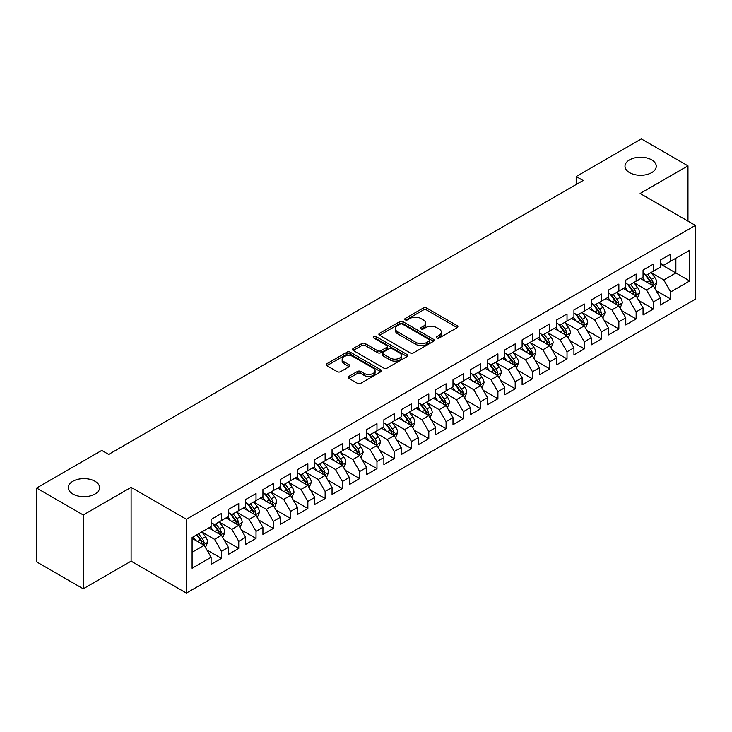 <?xml version="1.0" encoding="UTF-8"?>
<svg xmlns="http://www.w3.org/2000/svg" width="732" height="732" viewBox="0 0 732 732"><rect width="100%" height="100%" fill="white"/><g stroke="black" fill="none" stroke-linecap="round" stroke-linejoin="round"><path stroke-width="1.1" d="M436.803 338.047A1.674 0.97 0 0 0 439.173 338.047L457.198 327.643A2.397 1.382 0 0 0 457.893 326.664A2.397 1.382 0 0 0 457.198 325.685L426.665 308.062A2.397 1.382 0 0 0 423.279 308.062L405.253 318.466A1.674 0.97 0 0 0 404.769 319.152A1.674 0.97 0 0 0 405.253 319.838A1.674 0.97 0 0 0 407.632 319.838L409.966 318.493A7.677 4.429 0 0 1 420.818 318.493L423.361 319.957A7.677 4.429 0 0 1 425.612 323.096A7.677 4.429 0 0 1 423.361 326.225L421.028 327.57A1.674 0.97 0 0 0 420.534 328.256A1.674 0.97 0 0 0 421.028 328.942A1.674 0.97 0 0 0 423.407 328.942L425.731 327.597A7.677 4.429 0 0 1 436.592 327.597L439.136 329.061A7.677 4.429 0 0 1 441.378 332.2A7.677 4.429 0 0 1 439.136 335.329L436.803 336.674A1.674 0.97 0 0 0 436.309 337.361A1.674 0.97 0 0 0 436.803 338.047L436.803 336.674M94.995 481.263A15.637 9.031 0 0 0 77.958 479.304A15.637 9.031 0 0 0 68.305 487.649A15.637 9.031 0 0 0 72.88 494.027A15.637 9.031 0 0 0 89.926 495.985A15.637 9.031 0 0 0 99.579 487.649A15.637 9.031 0 0 0 94.995 481.263M651.69 159.86A15.637 9.031 0 0 0 634.644 157.902A15.637 9.031 0 0 0 624.991 166.246A15.637 9.031 0 0 0 629.575 172.633A15.637 9.031 0 0 0 646.612 174.591A15.637 9.031 0 0 0 656.265 166.246A15.637 9.031 0 0 0 651.69 159.86M348.825 376.404A2.397 1.382 0 0 0 348.121 377.383A2.397 1.382 0 0 0 348.825 378.362L357.39 383.312A2.397 1.382 0 0 0 360.785 383.312L380.796 371.755A2.397 1.382 0 0 0 381.491 370.776A2.397 1.382 0 0 0 380.796 369.797L350.262 352.174A2.397 1.382 0 0 0 346.877 352.174L326.865 363.722A2.397 1.382 0 0 0 326.161 364.701A2.397 1.382 0 0 0 326.865 365.68L337.205 371.655A2.397 1.382 0 0 0 340.6 371.655L349.164 366.714A2.397 1.382 0 0 0 349.869 365.735A2.397 1.382 0 0 0 349.164 364.756L344.031 361.791A6.414 3.706 0 0 1 342.155 359.174A6.414 3.706 0 0 1 346.117 355.752A6.414 3.706 0 0 1 353.108 356.557L373.201 368.159A6.414 3.706 0 0 1 375.086 370.776A6.414 3.706 0 0 1 371.124 374.198A6.414 3.706 0 0 1 364.133 373.393L360.785 371.463A2.397 1.382 0 0 0 357.39 371.463L348.825 376.404L348.825 378.362M83.247 514.98L83.247 588.793L131.11 561.169L131.11 487.347L83.247 514.98L36.6 488.043L101.739 450.436L108.647 454.426L583.093 180.511L576.185 176.522L576.185 184.501M131.11 487.347L186.395 519.272L695.4 225.401L695.4 299.214L186.395 593.085L186.395 519.272M687.97 221.11L687.97 165.844L640.116 193.477L695.4 225.401M687.97 165.844L641.323 138.915L576.185 176.522M410.13 352.861A2.397 1.382 0 0 0 413.525 352.861L433.536 341.304A2.397 1.382 0 0 0 434.241 340.325A2.397 1.382 0 0 0 433.536 339.346L403.012 321.723A2.397 1.382 0 0 0 399.617 321.723L379.606 333.27A2.397 1.382 0 0 0 378.902 334.25A2.397 1.382 0 0 0 379.606 335.229L410.13 352.861M374.427 338.413A1.674 0.97 0 0 1 376.129 338.651L376.129 336.656L407.166 354.572A2.397 1.382 0 0 1 407.87 355.551A2.397 1.382 0 0 1 407.166 356.53L387.155 368.086A2.397 1.382 0 0 1 383.76 368.086L353.236 350.454L353.236 348.496A2.397 1.382 0 0 0 352.531 349.475A2.397 1.382 0 0 0 353.236 350.454M353.236 348.496L361.8 343.555A2.397 1.382 0 0 1 365.195 343.555L377.575 350.701A2.397 1.382 0 0 0 380.96 350.701L386.642 347.425A2.397 1.382 0 0 0 387.347 346.446A2.397 1.382 0 0 0 386.642 345.467L373.759 338.019A1.674 0.97 0 0 1 373.265 337.342A1.674 0.97 0 0 1 374.299 336.445A1.674 0.97 0 0 1 376.129 336.656M660.328 264.005L675.874 272.981L675.874 258.222L689.7 250.234L670.695 261.214L670.695 254.132L660.328 260.116L660.328 267.198L653.411 271.188L653.411 264.106L643.053 270.09L643.053 277.172L636.135 281.161L636.135 274.079L625.769 280.063L625.769 287.145L618.86 291.135L618.86 284.053L608.493 290.037L608.493 297.119L601.585 301.108L601.585 294.026L591.218 300.01L591.218 307.092L584.301 311.082L584.301 304L573.934 309.993L573.934 317.075L567.026 321.064L567.026 313.982L556.659 319.966L556.659 327.048L549.75 331.038L549.75 323.956L539.383 329.94L539.383 337.022L532.475 341.011L532.475 333.929L522.108 339.913L522.108 346.995L515.191 350.985L515.191 343.903L504.824 349.887L504.824 356.969L497.916 360.958L497.916 353.876L487.549 359.86L487.549 366.952L480.64 370.941L480.64 363.859L470.273 369.843L470.273 376.925L463.356 380.915L463.356 373.832L452.989 379.817L452.989 386.899L446.081 390.888L446.081 383.806L435.714 389.79L435.714 396.872L428.806 400.862L428.806 393.779L418.439 399.764L418.439 406.846L411.53 410.835L411.53 403.753L401.163 409.737L401.163 416.819L394.246 420.818L394.246 413.736L383.879 419.72L383.879 426.802L376.971 430.791L376.971 423.709L366.604 429.693L366.604 436.775L359.696 440.765L359.696 433.683L349.329 439.667L349.329 446.749L342.42 450.738L342.42 443.656L332.053 449.64L332.053 456.722L325.136 460.712L325.136 453.63L314.769 459.614L314.769 466.696L307.861 470.685L307.861 463.603L297.494 469.596L297.494 476.678L290.586 480.668L290.586 473.586L280.219 479.57L280.219 486.652L273.301 490.641L273.301 483.559L262.934 489.543L262.934 496.625L256.026 500.615L256.026 493.533L245.659 499.517L245.659 506.599L238.751 510.588L238.751 503.506L228.384 509.49L228.384 516.572L221.476 520.562L221.476 513.48L211.109 519.464L211.109 526.555L192.095 537.526L192.095 568.252L211.109 557.272L204.191 545.303L192.095 538.322M689.7 250.234L689.7 280.96L670.695 291.931L663.778 279.963L651.251 272.734M656.092 290.586L670.695 299.013L670.695 291.931M670.695 299.013L660.328 305.006L660.328 297.915L653.411 301.913L646.502 289.936L633.976 282.708M638.816 300.559L653.411 308.995L653.411 301.913M653.411 308.995L643.053 314.98L643.053 307.898L636.135 311.887L629.227 299.919L616.701 292.681M621.541 310.542L636.135 318.969L636.135 311.887M636.135 318.969L625.769 324.953L625.769 317.871L618.86 321.86L611.952 309.892L599.426 302.655M604.257 320.515L618.86 328.942L618.86 321.86M618.86 328.942L608.493 334.927L608.493 327.845L601.585 331.834L594.668 319.866L582.141 312.628M586.982 330.489L601.585 338.916L601.585 331.834M601.585 338.916L591.218 344.9L591.218 337.818L584.301 341.807L577.392 329.839L564.866 322.611M569.706 340.462L584.301 348.889L584.301 341.807M584.301 348.889L573.934 354.874L573.934 347.792L567.026 351.79L560.117 339.813L547.591 332.584M552.431 350.436L567.026 358.872L567.026 351.79M567.026 358.872L556.659 364.856L556.659 357.774L549.75 361.764L542.842 349.786L530.307 342.558M535.147 360.418L549.75 368.846L549.75 361.764M549.75 368.846L539.383 374.83L539.383 367.748L532.475 371.737L525.558 359.769L513.031 352.531M517.872 370.392L532.475 378.819L532.475 371.737M532.475 378.819L522.108 384.803L522.108 377.721L515.191 381.711L508.283 369.742L495.756 362.505M500.597 380.365L515.191 388.793L515.191 381.711M515.191 388.793L504.824 394.777L504.824 387.695L497.916 391.684L491.007 379.716L478.481 372.487M483.312 390.339L497.916 398.766L497.916 391.684M497.916 398.766L487.549 404.75L487.549 397.668L480.64 401.658L473.723 389.689L461.197 382.461M466.037 400.312L480.64 408.74L480.64 401.658M480.64 408.74L470.273 414.733L470.273 407.651L463.356 411.64L456.448 399.663L443.921 392.434M448.762 410.286L463.356 418.722L463.356 411.64M463.356 418.722L452.989 424.706L452.989 417.624L446.081 421.614L439.173 409.646L426.646 402.408M431.487 420.269L446.081 428.696L446.081 421.614M446.081 428.696L435.714 434.68L435.714 427.598L428.806 431.587L421.897 419.619L409.371 412.381M414.202 430.242L428.806 438.669L428.806 431.587M428.806 438.669L418.439 444.653L418.439 437.571L411.53 441.561L404.613 429.593L392.087 422.364M396.927 440.216L411.53 448.643L411.53 441.561M411.53 448.643L401.163 454.627L401.163 447.545L394.246 451.534L387.338 439.566L374.811 432.338M379.652 450.189L394.246 458.616L394.246 451.534M394.246 458.616L383.879 464.61L383.879 457.518L376.971 461.517L370.063 449.54L357.536 442.311M362.367 460.163L376.971 468.599L376.971 461.517M376.971 468.599L366.604 474.583L366.604 467.501L359.696 471.49L352.778 459.522L340.252 452.285M345.092 470.145L359.696 478.572L359.696 471.49M359.696 478.572L349.329 484.557L349.329 477.474L342.42 481.464L335.503 469.496L322.977 462.258M327.817 480.119L342.42 488.546L342.42 481.464M342.42 488.546L332.053 494.53L332.053 487.448L325.136 491.437L318.228 479.469L305.702 472.232M310.542 490.092L325.136 498.519L325.136 491.437M325.136 498.519L314.769 504.504L314.769 497.421L307.861 501.411L300.953 489.443L288.426 482.214M293.257 500.066L307.861 508.493L307.861 501.411M307.861 508.493L297.494 514.477L297.494 507.395L290.586 511.384L283.668 499.416L271.142 492.188M275.982 510.039L290.586 518.476L290.586 511.384M290.586 518.476L280.219 524.46L280.219 517.378L273.301 521.367L266.393 509.39L253.867 502.161M258.707 520.022L273.301 528.449L273.301 521.367M273.301 528.449L262.934 534.433L262.934 527.351L256.026 531.341L249.118 519.372L236.592 512.135M241.432 529.995L256.026 538.423L256.026 531.341M256.026 538.423L245.659 544.407L245.659 537.325L238.751 541.314L231.843 529.346L219.316 522.108M224.148 539.969L238.751 548.396L238.751 541.314M238.751 548.396L228.384 554.38L228.384 547.298L221.476 551.288L214.558 539.319L202.032 532.091M206.872 549.942L221.476 558.37L221.476 551.288M221.476 558.37L211.109 564.354L211.109 557.272M211.109 522.557L214.558 524.56L221.476 520.562M192.095 552.285L204.191 545.303M228.384 512.583L231.843 514.578L238.751 510.588M214.558 539.319L221.476 535.33L208.684 527.946M228.384 547.298L221.476 535.33M245.659 502.609L249.118 504.604L256.026 500.615M231.843 529.346L238.751 525.356L225.959 517.972M245.659 537.325L238.751 525.356M262.934 492.636L266.393 494.631L273.301 490.641M249.118 519.372L256.026 515.383L243.244 507.999M262.934 527.351L256.026 515.383M280.219 482.663L283.668 484.657L290.586 480.668M266.393 509.39L273.301 505.4L260.519 498.025M280.219 517.378L273.301 505.4M297.494 472.689L300.953 474.684L307.861 470.685M283.668 499.416L290.586 495.427L277.794 488.043M297.494 507.395L290.586 495.427M314.769 462.706L318.228 464.701L325.136 460.712M300.953 489.443L307.861 485.453L295.078 478.069M314.769 497.421L307.861 485.453M332.053 452.733L335.503 454.728L342.42 450.738M318.228 479.469L325.136 475.48L312.354 468.096M332.053 487.448L325.136 475.48M349.329 442.759L352.778 444.754L359.696 440.765M335.503 469.496L342.42 465.506L329.629 458.122M349.329 477.474L342.42 465.506M366.604 432.786L370.063 434.781L376.971 430.791M352.778 459.522L359.696 455.524L346.904 448.149M366.604 467.501L359.696 455.524M383.879 422.812L387.338 424.807L394.246 420.818M370.063 449.54L376.971 445.55L364.188 438.166M383.879 457.518L376.971 445.55M401.163 412.83L404.613 414.824L411.53 410.835M387.338 439.566L394.246 435.577L381.464 428.193M401.163 447.545L394.246 435.577M418.439 402.856L421.897 404.851L428.806 400.862M404.613 429.593L411.53 425.603L398.739 418.219M418.439 437.571L411.53 425.603M435.714 392.883L439.173 394.877L446.081 390.888M421.897 419.619L428.806 415.63L416.023 408.246M435.714 427.598L428.806 415.63M452.989 382.909L456.448 384.904L463.356 380.915M439.173 409.646L446.081 405.656L433.298 398.272M452.989 417.624L446.081 405.656M470.273 372.936L473.723 374.93L480.64 370.941M456.448 399.663L463.356 395.673L450.573 388.299M470.273 407.651L463.356 395.673M487.549 362.953L491.007 364.957L497.916 360.958M473.723 389.689L480.64 385.7L467.849 378.316M487.549 397.668L480.64 385.7M504.824 352.98L508.283 354.974L515.191 350.985M491.007 379.716L497.916 375.726L485.133 368.342M504.824 387.695L497.916 375.726M522.108 343.006L525.558 345.001L532.475 341.011M508.283 369.742L515.191 365.753L502.408 358.369M522.108 377.721L515.191 365.753M539.383 333.033L542.842 335.027L549.75 331.038M525.558 359.769L532.475 355.779L519.683 348.395M539.383 367.748L532.475 355.779M556.659 323.059L560.117 325.054L567.026 321.064M542.842 349.786L549.75 345.797L536.959 338.422M556.659 357.774L549.75 345.797M573.934 313.086L577.392 315.08L584.301 311.082M560.117 339.813L567.026 335.823L554.243 328.439M573.934 347.792L567.026 335.823M591.218 303.103L594.668 305.098L601.585 301.108M577.392 329.839L584.301 325.85L571.518 318.466M591.218 337.818L584.301 325.85M608.493 293.129L611.952 295.124L618.86 291.135M594.668 319.866L601.585 315.876L588.793 308.492M608.493 327.845L601.585 315.876M625.769 283.156L629.227 285.151L636.135 281.161M611.952 309.892L618.86 305.903L606.078 298.519M625.769 317.871L618.86 305.903M643.053 273.182L646.502 275.177L653.411 271.188M629.227 299.919L636.135 295.92L623.353 288.545M643.053 307.898L636.135 295.92M660.328 263.209L663.778 265.204L670.695 261.214M646.502 289.936L653.411 285.947L640.628 278.572M660.328 297.915L653.411 285.947M36.6 488.043L36.6 561.865L83.247 588.793M131.11 561.169L186.395 593.085M663.778 279.963L675.874 272.981L689.7 280.96M437.471 338.285L439.136 337.324A7.677 4.429 0 0 0 441.378 334.195L441.378 332.2M425.612 323.096L425.612 325.09A7.677 4.429 0 0 1 423.361 328.22L421.696 329.18M457.198 325.685L457.198 327.643L426.665 310.057A2.397 1.382 0 0 0 423.279 310.057L405.931 320.076M433.509 341.322L403.012 323.718A2.397 1.382 0 0 0 399.617 323.718L379.633 335.247M429.3 341.011A1.674 0.97 0 0 0 429.785 340.325A1.674 0.97 0 0 0 429.3 339.639L402.499 324.166A1.674 0.97 0 0 0 400.13 324.166L397.668 325.584A7.677 4.429 0 0 0 395.417 328.723A7.677 4.429 0 0 0 397.668 331.852L415.986 342.43A7.677 4.429 0 0 0 426.838 342.43L429.3 341.011L429.3 343.006A1.674 0.97 0 0 0 429.785 342.32L429.785 340.325M395.417 328.723L395.417 330.718A7.677 4.429 0 0 0 397.668 333.847L397.668 331.852M429.3 343.006L426.838 344.424A7.677 4.429 0 0 1 415.986 344.424L397.668 333.847M353.263 350.472L361.8 345.55L361.8 343.555M387.347 346.446L387.347 348.441A2.397 1.382 0 0 1 386.642 349.42L380.96 352.696A2.397 1.382 0 0 1 377.575 352.696L365.195 345.55A2.397 1.382 0 0 0 361.8 345.55M376.129 338.651L407.129 356.548M390.421 358.122A6.414 3.706 0 0 0 397.412 358.927A6.414 3.706 0 0 0 401.374 355.505A6.414 3.706 0 0 0 399.489 352.879L392.407 348.798A2.397 1.382 0 0 0 389.021 348.798L383.339 352.074A2.397 1.382 0 0 0 382.635 353.053A2.397 1.382 0 0 0 383.339 354.032L390.421 358.122L390.421 360.117A6.414 3.706 0 0 0 397.412 360.922A6.414 3.706 0 0 0 401.374 357.5L401.374 355.505M382.635 353.053L382.635 355.047A2.397 1.382 0 0 0 383.339 356.027L383.339 354.032M390.421 360.117L383.339 356.027M375.086 370.776L375.086 372.771A6.414 3.706 0 0 1 371.124 376.193A6.414 3.706 0 0 1 364.133 375.388L360.785 373.457A2.397 1.382 0 0 0 357.39 373.457L348.853 378.38M342.155 359.174L342.155 361.169A6.414 3.706 0 0 0 344.031 363.786L344.031 361.791M349.137 366.732L344.031 363.786M380.796 369.797L380.796 371.755L350.262 354.169A2.397 1.382 0 0 0 346.877 354.169L326.893 365.698L326.865 363.722M654.692 288.161L656.833 282.936A6.478 3.742 -120 0 0 654.765 277.419L651.096 272.524M645.249 281.234L642.458 277.51M652.194 285.242L653.337 283.211A6.478 3.742 -120 0 0 651.489 279.322L647.82 274.418M645.725 274.72L650.254 280.777A3.303 1.903 60 0 1 650.858 281.774L653.337 283.211M644.581 274.07L649.412 280.512A6.478 3.742 60 0 1 651.27 284.409L651.398 284.785M637.416 298.134L639.558 292.91A6.478 3.742 -120 0 0 637.49 287.402L633.821 282.497M627.974 291.208L625.183 287.484M634.918 295.216L636.062 293.184A6.478 3.742 -120 0 0 634.205 289.296L630.536 284.391M628.44 284.702L632.979 290.75A3.303 1.903 60 0 1 633.573 291.748L636.062 293.184M627.306 284.043L632.137 290.494A6.478 3.742 60 0 1 633.985 294.383L634.122 294.758M620.141 308.117L622.282 302.883A6.478 3.742 -120 0 0 620.214 297.375L616.545 292.471M610.698 301.181L607.908 297.457M617.643 305.198L618.787 303.167A6.478 3.742 -120 0 0 616.93 299.269L613.26 294.365M611.165 294.676L615.694 300.724A3.303 1.903 60 0 1 616.298 301.73L618.787 303.167M610.031 294.017L614.862 300.468A6.478 3.742 60 0 1 616.71 304.356L616.838 304.732M602.857 318.091L604.998 312.866A6.478 3.742 -120 0 0 602.939 307.349L599.261 302.444M593.414 311.164L590.623 307.44M600.359 315.172L601.503 313.14A6.478 3.742 -120 0 0 599.654 309.243L595.985 304.347M593.89 304.649L598.419 310.697A3.303 1.903 60 0 1 599.023 311.704L601.503 313.14M592.746 303.99L597.577 310.441A6.478 3.742 60 0 1 599.435 314.339L599.563 314.714M585.582 328.064L587.723 322.839A6.478 3.742 -120 0 0 585.655 317.322L581.986 312.427M576.139 321.138L573.348 317.413M583.084 325.145L584.228 323.114A6.478 3.742 -120 0 0 582.379 319.216L578.701 314.321M576.606 314.623L581.144 320.68A3.303 1.903 60 0 1 581.739 321.677L584.228 323.114M575.471 313.964L580.302 320.415A6.478 3.742 60 0 1 582.16 324.313L582.288 324.688M568.307 338.038L570.448 332.813A6.478 3.742 -120 0 0 568.38 327.296L564.711 322.4M558.864 331.111L556.073 327.387M565.809 335.119L566.952 333.087A6.478 3.742 -120 0 0 565.095 329.19L561.426 324.294M559.33 324.596L563.869 330.654A3.303 1.903 60 0 1 564.463 331.651L566.952 333.087M558.196 323.937L563.027 330.388A6.478 3.742 60 0 1 564.875 334.286L565.013 334.661M551.031 348.011L553.172 342.786A6.478 3.742 -120 0 0 551.105 337.278L547.435 332.374M541.579 341.085L538.798 337.361M548.524 345.092L549.677 343.061A6.478 3.742 -120 0 0 547.82 339.172L544.151 334.268M542.055 334.579L546.584 340.627A3.303 1.903 60 0 1 547.188 341.624L549.677 343.061M540.911 333.92L545.743 340.362A6.478 3.742 60 0 1 547.6 344.26L547.728 344.635M533.747 357.994L535.888 352.76A6.478 3.742 -120 0 0 533.829 347.252L530.151 342.347M524.304 351.058L521.513 347.334M531.249 355.075L532.393 353.034A6.478 3.742 -120 0 0 530.544 349.146L526.875 344.241M524.78 344.552L529.309 350.601A3.303 1.903 60 0 1 529.913 351.607L532.393 353.034M523.636 343.894L528.467 350.344A6.478 3.742 60 0 1 530.325 354.233L530.453 354.608M516.472 367.967L518.613 362.733A6.478 3.742 -120 0 0 516.545 357.225L512.876 352.321M507.029 361.041L504.238 357.317M513.974 365.048L515.118 363.017A6.478 3.742 -120 0 0 513.26 359.119L509.591 354.224M507.496 354.526L512.034 360.574A3.303 1.903 60 0 1 512.629 361.581L515.118 363.017M506.361 353.867L511.192 360.318A6.478 3.742 60 0 1 513.041 364.207L513.178 364.582M499.197 377.941L501.338 372.716A6.478 3.742 -120 0 0 499.27 367.199L495.601 362.303M489.754 371.014L486.963 367.29M496.699 375.022L497.842 372.991A6.478 3.742 -120 0 0 495.985 369.093L492.316 364.197M490.22 364.499L494.759 370.548A3.303 1.903 60 0 1 495.354 371.554L497.842 372.991M489.086 363.841L493.917 370.291A6.478 3.742 60 0 1 495.765 374.189L495.893 374.564M481.912 387.914L484.062 382.69A6.478 3.742 -120 0 0 481.995 377.172L478.325 372.277M472.469 380.988L469.679 377.264M479.414 384.995L480.558 382.964A6.478 3.742 -120 0 0 478.71 379.066L475.041 374.171M472.945 374.473L477.474 380.53A3.303 1.903 60 0 1 478.078 381.528L480.558 382.964M471.801 373.814L476.633 380.265A6.478 3.742 60 0 1 478.49 384.163L478.618 384.538M464.637 397.888L466.778 392.663A6.478 3.742 -120 0 0 464.71 387.146L461.041 382.25M455.194 390.961L452.403 387.237M462.139 394.969L463.283 392.938A6.478 3.742 -120 0 0 461.435 389.049L457.765 384.144M455.67 384.446L460.199 390.504A3.303 1.903 60 0 1 460.794 391.501L463.283 392.938M454.526 383.797L459.357 390.238A6.478 3.742 60 0 1 461.215 394.136L461.343 394.511M447.362 407.87L449.503 402.637A6.478 3.742 -120 0 0 447.435 397.128L443.766 392.224M437.919 400.935L435.128 397.211M444.864 404.952L446.008 402.911A6.478 3.742 -120 0 0 444.15 399.022L440.481 394.118M438.386 394.429L442.924 400.477A3.303 1.903 60 0 1 443.519 401.484L446.008 402.911M437.251 393.77L442.082 400.221A6.478 3.742 60 0 1 443.931 404.11L444.068 404.485M430.087 417.844L432.228 412.61A6.478 3.742 -120 0 0 430.16 407.102L426.491 402.197M420.644 410.908L417.853 407.184M427.589 414.925L428.732 412.894A6.478 3.742 -120 0 0 426.875 408.996L423.206 404.091M421.11 404.403L425.64 410.451A3.303 1.903 60 0 1 426.244 411.457L428.732 412.894M419.976 403.744L424.798 410.195A6.478 3.742 60 0 1 426.655 414.083L426.783 414.458M412.802 427.817L414.943 422.593A6.478 3.742 -120 0 0 412.885 417.075L409.206 412.18M403.359 420.891L400.569 417.167M410.304 424.899L411.448 422.867A6.478 3.742 -120 0 0 409.6 418.969L405.931 414.074M403.835 414.376L408.365 420.424A3.303 1.903 60 0 1 408.968 421.431L411.448 422.867M402.692 413.717L407.523 420.168A6.478 3.742 60 0 1 409.38 424.066L409.508 424.441M395.527 437.791L397.668 432.566A6.478 3.742 -120 0 0 395.6 427.049L391.931 422.154M386.084 430.864L383.293 427.14M393.029 434.872L394.173 432.841A6.478 3.742 -120 0 0 392.325 428.943L388.646 424.048M386.551 424.35L391.089 430.407A3.303 1.903 60 0 1 391.684 431.404L394.173 432.841M385.416 423.691L390.248 430.142A6.478 3.742 60 0 1 392.096 434.039L392.233 434.415M378.252 447.764L380.393 442.54A6.478 3.742 -120 0 0 378.325 437.022L374.656 432.127M368.809 440.838L366.018 437.114M375.754 444.846L376.898 442.814A6.478 3.742 -120 0 0 375.04 438.925L371.371 434.021M369.276 434.323L373.814 440.38A3.303 1.903 60 0 1 374.409 441.378L376.898 442.814M368.141 433.673L372.972 440.115A6.478 3.742 60 0 1 374.821 444.013L374.958 444.388M360.977 457.738L363.118 452.513A6.478 3.742 -120 0 0 361.05 447.005L357.381 442.101M351.525 450.811L348.734 447.087M358.47 454.819L359.622 452.788A6.478 3.742 -120 0 0 357.765 448.899L354.096 443.995M352 444.306L356.53 450.354A3.303 1.903 60 0 1 357.134 451.351L359.622 452.788M350.857 443.647L355.688 450.098A6.478 3.742 60 0 1 357.545 453.986L357.673 454.362M343.692 467.721L345.833 462.487A6.478 3.742 -120 0 0 343.765 456.978L340.096 452.074M334.25 460.785L331.459 457.061M341.194 464.802L342.338 462.77A6.478 3.742 -120 0 0 340.49 458.873L336.821 453.968M334.725 454.279L339.255 460.327A3.303 1.903 60 0 1 339.858 461.334L342.338 462.77M333.582 453.62L338.413 460.071A6.478 3.742 60 0 1 340.27 463.96L340.398 464.335M326.417 477.694L328.558 472.469A6.478 3.742 -120 0 0 326.49 466.952L322.821 462.048M316.974 470.768L314.184 467.043M323.919 474.775L325.063 472.744A6.478 3.742 -120 0 0 323.205 468.846L319.536 463.951M317.441 464.253L321.979 470.301A3.303 1.903 60 0 1 322.574 471.307L325.063 472.744M316.306 463.594L321.138 470.045A6.478 3.742 60 0 1 322.986 473.943L323.123 474.309M309.142 487.668L311.283 482.443A6.478 3.742 -120 0 0 309.215 476.925L305.546 472.03M299.699 480.741L296.908 477.017M306.644 484.749L307.788 482.717A6.478 3.742 -120 0 0 305.93 478.82L302.261 473.924M300.166 474.226L304.695 480.284A3.303 1.903 60 0 1 305.299 481.281L307.788 482.717M299.031 473.567L303.862 480.018A6.478 3.742 60 0 1 305.711 483.916L305.839 484.291M291.858 497.641L293.999 492.416A6.478 3.742 -120 0 0 291.94 486.899L288.271 482.004M282.415 490.714L279.624 486.99M289.36 494.722L290.503 492.691A6.478 3.742 -120 0 0 288.655 488.793L284.986 483.898M282.891 484.2L287.42 490.257A3.303 1.903 60 0 1 288.024 491.254L290.503 492.691M281.747 483.541L286.578 489.992A6.478 3.742 60 0 1 288.435 493.89L288.564 494.265M274.582 507.615L276.723 502.39A6.478 3.742 -120 0 0 274.656 496.882L270.986 491.977M265.14 500.688L262.349 496.964M272.084 504.696L273.228 502.664A6.478 3.742 -120 0 0 271.38 498.776L267.702 493.871M265.606 494.182L270.145 500.231A3.303 1.903 60 0 1 270.739 501.228L273.228 502.664M264.472 493.524L269.303 499.965A6.478 3.742 60 0 1 271.16 503.863L271.288 504.238M257.307 517.597L259.448 512.363A6.478 3.742 -120 0 0 257.38 506.855L253.711 501.951M247.864 510.662L245.074 506.937M254.809 514.678L255.953 512.638A6.478 3.742 -120 0 0 254.095 508.749L250.426 503.845M248.331 504.156L252.869 510.204A3.303 1.903 60 0 1 253.464 511.211L255.953 512.638M247.196 503.497L252.028 509.948A6.478 3.742 60 0 1 253.876 513.837L254.013 514.212M240.032 527.571L242.173 522.337A6.478 3.742 -120 0 0 240.105 516.829L236.436 511.924M230.58 520.644L227.798 516.911M237.525 524.652L238.678 522.621A6.478 3.742 -120 0 0 236.82 518.723L233.151 513.827M231.056 514.129L235.585 520.178A3.303 1.903 60 0 1 236.189 521.184L238.678 522.621M229.912 513.471L234.743 519.921A6.478 3.742 60 0 1 236.601 523.81L236.729 524.185M222.748 537.544L224.889 532.32A6.478 3.742 -120 0 0 222.83 526.802L219.152 521.907M213.305 530.618L210.514 526.894M220.25 534.625L221.393 532.594A6.478 3.742 -120 0 0 219.545 528.696L215.876 523.801M213.781 524.103L218.31 530.151A3.303 1.903 60 0 1 218.914 531.158L221.393 532.594M212.637 523.444L217.468 529.895A6.478 3.742 60 0 1 219.326 533.793L219.454 534.168M205.472 547.518L207.614 542.293A6.478 3.742 -120 0 0 205.546 536.776L201.876 531.88M196.03 540.591L193.239 536.867M202.974 544.599L204.118 542.568A6.478 3.742 -120 0 0 202.261 538.67L198.592 533.774M196.972 534.708L201.035 540.134A3.303 1.903 60 0 1 201.629 541.131L204.118 542.568M196.524 534.973L200.193 539.868A6.478 3.742 60 0 1 202.041 543.766L202.178 544.141M439.136 337.324L439.136 335.329M421.028 328.942L421.028 327.57M423.361 328.22L423.361 326.225M405.253 319.838L405.253 318.466M423.279 310.057L423.279 308.062M426.665 310.057L426.665 308.062M379.606 335.229L379.606 333.27M399.617 323.718L399.617 321.723M403.012 323.718L403.012 321.723M433.536 341.304L433.536 339.346M415.986 344.424L415.986 342.43M426.838 344.424L426.838 342.43M365.195 345.55L365.195 343.555M377.575 352.696L377.575 350.701M380.96 352.696L380.96 350.701M386.642 349.42L386.642 347.425M407.166 356.53L407.166 354.572M357.39 373.457L357.39 371.463M360.785 373.457L360.785 371.463M364.133 375.388L364.133 373.393M349.164 366.714L349.164 364.756M346.877 354.169L346.877 352.174M350.262 354.169L350.262 352.174M652.605 285.48L656.796 283.064M651.489 279.322L654.765 277.419M646.704 282.076L649.412 280.512M635.321 295.453L639.512 293.038M634.205 289.296L637.49 287.402M629.428 292.05L632.137 290.494M618.046 305.427L622.237 303.011M616.93 299.269L620.214 297.375M612.153 302.023L614.862 300.468M600.771 315.41L604.961 312.985M599.654 309.243L602.939 307.349M594.878 312.006L597.577 310.441M583.496 325.383L587.686 322.958M582.379 319.216L585.655 317.322M577.594 321.979L580.302 320.415M566.211 335.357L570.402 332.941M565.095 329.19L568.38 327.296M560.319 331.953L563.027 330.388M548.936 345.33L553.127 342.915M547.82 339.172L551.105 337.278M543.043 341.926L545.743 340.362M531.661 355.304L535.851 352.888M530.544 349.146L533.829 347.252M525.768 351.9L528.467 350.344M514.386 365.286L518.567 362.862M513.26 359.119L516.545 357.225M508.484 361.882L511.192 360.318M497.101 375.26L501.292 372.835M495.985 369.093L499.27 367.199M491.209 371.856L493.917 370.291M479.826 385.233L484.017 382.818M478.71 379.066L481.995 377.172M473.933 381.83L476.633 380.265M462.551 395.207L466.742 392.791M461.435 389.049L464.71 387.146M456.649 391.803L459.357 390.238M445.266 405.18L449.457 402.765M444.15 399.022L447.435 397.128M439.374 401.777L442.082 400.221M427.991 415.154L432.182 412.738M426.875 408.996L430.16 407.102M422.099 411.75L424.798 410.195M410.716 425.136L414.907 422.712M409.6 418.969L412.885 417.075M404.823 421.733L407.523 420.168M393.441 435.11L397.622 432.685M392.325 428.943L395.6 427.049M387.539 431.706L390.248 430.142M376.157 445.083L380.347 442.668M375.04 438.925L378.325 437.022M370.264 441.68L372.972 440.115M358.881 455.057L363.072 452.641M357.765 448.899L361.05 447.005M352.989 451.653L355.688 450.098M341.606 465.03L345.797 462.615M340.49 458.873L343.765 456.978M335.704 461.627L338.413 460.071M324.322 475.013L328.512 472.588M323.205 468.846L326.49 466.952M318.429 471.609L321.138 470.045M307.047 484.987L311.237 482.562M305.93 478.82L309.215 476.925M301.154 481.583L303.862 480.018M289.771 494.96L293.962 492.544M288.655 488.793L291.94 486.899M283.879 491.556L286.578 489.992M272.496 504.934L276.687 502.518M271.38 498.776L274.656 496.882M266.594 501.53L269.303 499.965M255.212 514.907L259.403 512.492M254.095 508.749L257.38 506.855M249.319 511.503L252.028 509.948M237.937 524.89L242.127 522.465M236.82 518.723L240.105 516.829M232.044 521.486L234.743 519.921M220.661 534.863L224.852 532.438M219.545 528.696L222.83 526.802M214.769 531.459L217.468 529.895M203.386 544.837L207.568 542.421M202.261 538.67L205.546 536.776M197.484 541.433L200.193 539.868"/></g></svg>
